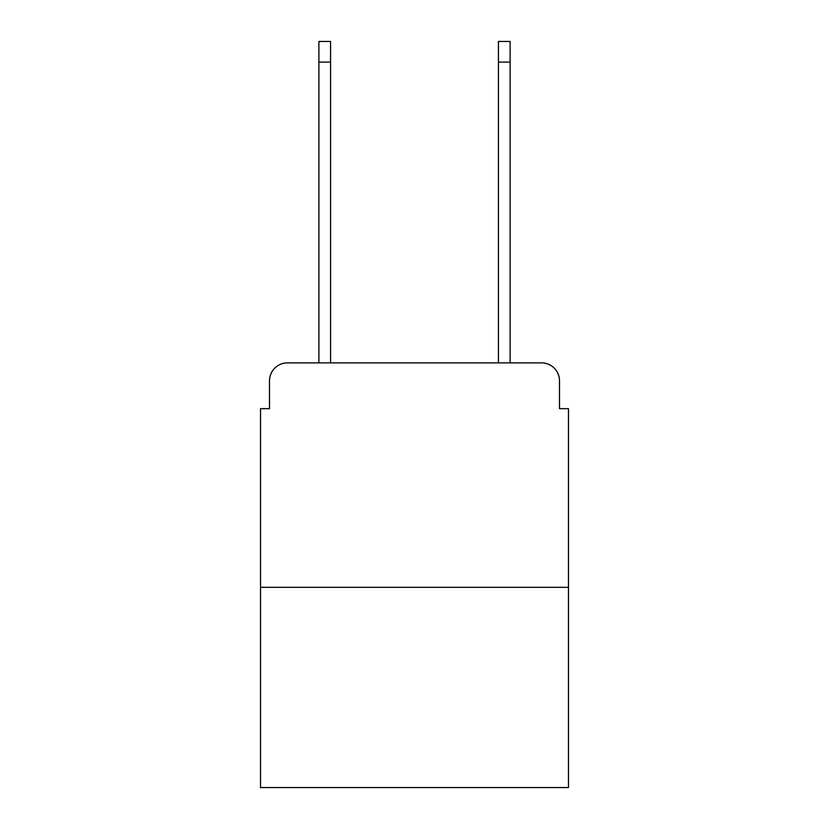 <?xml version="1.0" encoding="UTF-8"?>
<svg xmlns="http://www.w3.org/2000/svg" width="829" height="829" viewBox="0 0 829 829"><rect width="100%" height="100%" fill="white"/><g stroke="black" fill="none" stroke-linecap="round" stroke-linejoin="round"><path stroke-width="1.24" d="M269.498 380.832L269.498 408.666L269.498 380.832A17.958 17.958 0 0 1 287.456 362.874L318.885 362.874L318.885 41.45L330.553 41.45L330.553 362.874L344.47 362.874M568.476 587.336L260.524 587.336L260.524 787.55L568.476 787.55L568.476 408.666L559.502 408.666L559.502 380.832A17.958 17.958 0 0 0 541.544 362.874L287.456 362.874M260.524 587.336L260.524 408.666L269.498 408.666M484.53 362.874L498.447 362.874L498.447 41.45L510.115 41.45L510.115 362.874L541.544 362.874M559.502 408.666L559.502 380.832M318.885 62.102L330.553 62.102M510.115 62.102L498.447 62.102"/></g></svg>
